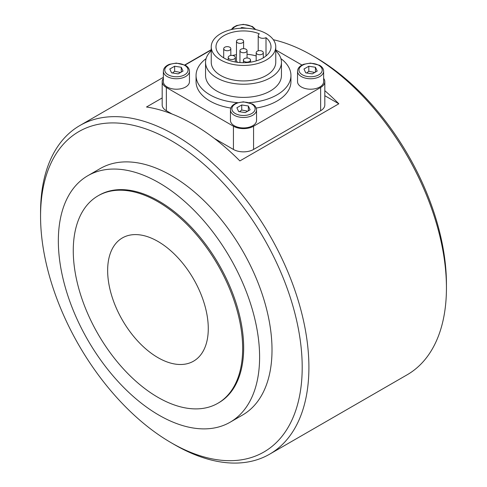 <?xml version="1.0" encoding="UTF-8"?>
<svg xmlns="http://www.w3.org/2000/svg" width="487" height="487" viewBox="0 0 487 487"><rect width="100%" height="100%" fill="white"/><g stroke="black" fill="none" stroke-linecap="round" stroke-linejoin="round"><path stroke-width="0.73" d="M157.965 241.449A71.157 41.085 60 0 1 204.449 304.156A71.157 41.085 60 0 1 193.54 361.171A71.157 41.085 60 0 1 122.383 320.087A71.157 41.085 60 0 1 122.383 237.924A71.157 41.085 60 0 1 157.965 241.449M273.323 39.715A189.753 109.557 60 0 1 312.264 55.53L312.264 55.53A189.753 109.557 60 0 1 446.439 287.927A189.753 109.557 60 0 1 407.138 374.795L269.609 454.194A189.753 109.557 -120 0 0 298.695 302.147A189.753 109.557 -120 0 0 174.736 134.929A189.753 109.557 -120 0 0 79.862 125.536A189.753 109.557 -120 0 0 40.561 212.399L40.561 216.271A185.011 106.817 -120 0 0 171.381 442.86A185.011 106.817 -120 0 0 302.202 367.332A185.011 106.817 -120 0 0 171.381 140.743A185.011 106.817 -120 0 0 40.561 216.271M162.183 97.948L146.496 107.006A189.753 109.557 60 0 1 193.187 124.282A189.753 109.557 60 0 1 239.878 160.923L338.83 103.792A189.753 109.557 -120 0 0 324.817 90.685M174.736 444.801L171.381 442.86L174.736 444.795A189.753 109.557 -120 0 0 174.736 444.801A189.753 109.557 -120 0 0 269.609 454.194M315.619 57.466L312.264 55.53L315.619 57.466A185.011 106.817 60 0 1 446.439 284.055L446.439 287.927M87.812 175.722L100.225 168.551A142.314 82.163 60 0 1 171.381 175.6A142.314 82.163 60 0 1 264.35 301.009A142.314 82.163 60 0 1 242.538 415.052L230.126 422.217A142.314 82.163 60 0 1 87.812 340.048A142.314 82.163 60 0 1 87.812 175.722A142.314 82.163 60 0 1 158.969 182.765A142.314 82.163 60 0 1 251.943 308.18A142.314 82.163 60 0 1 230.126 422.217M98.07 195.817L99.08 195.232A119.784 69.154 60 0 1 158.969 201.168A119.784 69.154 60 0 1 237.218 306.719A119.784 69.154 60 0 1 218.858 402.7L217.853 403.285A119.784 69.154 60 0 1 98.07 334.125A119.784 69.154 60 0 1 98.07 195.817A119.784 69.154 60 0 1 157.965 201.746A119.784 69.154 60 0 1 236.213 307.297A119.784 69.154 60 0 1 217.853 403.285M324.817 95.702L338.83 103.792M246.806 28.289L241.729 27.503L240.389 28.276M241.729 28.216L241.729 27.503M305.745 72.849L303.973 69.032L308.813 66.238L315.43 67.261L317.201 71.078L312.362 73.872L305.745 72.849M297.545 71.218L297.545 81.676A13.046 7.53 0 0 0 301.362 87.003A13.046 7.53 0 0 0 315.582 88.634A13.046 7.53 0 0 0 323.636 81.676L323.636 71.218A13.046 7.53 180 0 1 315.582 78.176A13.046 7.53 180 0 1 301.362 76.544A13.046 7.53 180 0 1 297.545 71.218C297.679 68.198 299.724 65.885 303.681 64.284L310.517 63.085L319.521 65.24C322.199 66.841 323.575 68.831 323.636 71.218M314.225 72.368L308.813 71.272L306.621 72.983M315.43 72.1L315.43 67.261M308.813 71.272L308.813 66.238M171.57 72.849L169.799 69.032L174.638 66.238L181.255 67.261L183.027 71.078L178.187 73.872L171.57 72.849M163.364 71.218L163.364 81.676A13.046 7.53 0 0 0 167.187 87.003A13.046 7.53 0 0 0 181.401 88.634A13.046 7.53 0 0 0 189.455 81.676L189.455 71.218A13.046 7.53 180 0 1 181.401 78.176A13.046 7.53 180 0 1 167.187 76.544A13.046 7.53 180 0 1 163.364 71.218C163.504 68.198 165.55 65.885 169.506 64.284L176.343 63.085L185.34 65.24C188.025 66.841 189.4 68.831 189.455 71.218M180.044 72.368L174.638 71.272L172.447 72.983M181.255 72.1L181.255 67.261M174.638 71.272L174.638 66.238M238.66 111.584L236.889 107.761L241.729 104.967L248.34 105.989L250.111 109.812L245.271 112.607L238.66 111.584M230.454 109.946L230.454 120.405A13.046 7.53 0 0 0 234.277 125.731A13.046 7.53 0 0 0 248.492 127.363A13.046 7.53 0 0 0 256.546 120.405L256.546 109.946A13.046 7.53 180 0 1 248.492 116.904A13.046 7.53 180 0 1 234.277 115.273A13.046 7.53 180 0 1 230.454 109.946C230.595 106.927 232.64 104.62 236.597 103.019L243.433 101.813L252.43 103.975C255.115 105.569 256.485 107.566 256.546 109.946M247.134 111.097L241.729 110.001L239.531 111.718M248.34 110.835L248.34 105.989M241.729 110.001L241.729 104.967M232.597 55.469A27.516 15.882 180 0 1 236.481 54.696M247.055 54.3A27.516 15.882 180 0 1 256.18 55.956M236.481 41.31A3.555 2.051 180 0 1 237.522 39.861A3.555 2.051 180 0 1 241.4 39.417A3.555 2.051 180 0 1 243.597 41.31A3.555 2.051 180 0 1 240.042 43.367A3.555 2.051 180 0 1 236.481 41.31L236.481 60.68A3.555 2.051 0 0 0 237.522 62.129A3.555 2.051 0 0 0 238.064 62.385M229.243 56.011A3.555 2.051 180 0 1 233.121 55.567A3.555 2.051 180 0 1 235.318 57.466A3.555 2.051 180 0 1 231.757 59.517A3.555 2.051 180 0 1 228.202 57.466A3.555 2.051 180 0 1 229.243 56.011M266.005 37.676A27.516 15.882 180 0 1 271.015 46.813A27.516 15.882 180 0 1 243.5 62.701A27.516 15.882 180 0 1 215.985 46.813A27.516 15.882 180 0 1 230.82 32.714A27.516 15.882 180 0 1 259.321 33.816A4.742 2.739 180 0 0 258.213 35.581A4.742 2.739 180 0 0 260.953 38.065A4.742 2.739 180 0 0 266.005 37.676L266.005 55.95M266.31 33.646A32.258 18.622 180 0 1 275.758 46.813A32.258 18.622 180 0 1 243.5 65.441A32.258 18.622 180 0 1 211.242 46.813A32.258 18.622 180 0 1 231.155 29.61A32.258 18.622 180 0 1 266.31 33.646M275.758 46.813L275.758 62.306A32.258 18.622 180 0 1 243.5 80.933A32.258 18.622 180 0 1 211.242 62.306L211.242 46.813M275.758 50.764A37.949 21.909 180 0 1 281.449 62.306A37.949 21.909 180 0 1 243.5 84.221A37.949 21.909 180 0 1 205.551 62.306A37.949 21.909 180 0 1 211.242 50.764M281.449 62.306L281.449 75.479A37.949 21.909 180 0 1 243.5 97.388A37.949 21.909 180 0 1 205.551 75.479L205.551 62.306M280.914 58.641A47.44 27.388 180 0 1 290.94 75.479A47.44 27.388 180 0 1 249.35 102.654M237.65 102.654A47.44 27.388 180 0 1 196.06 75.479A47.44 27.388 180 0 1 206.086 58.641M290.94 75.479L290.94 81.676A47.44 27.388 180 0 1 256.205 108.059M230.795 108.059A47.44 27.388 180 0 1 196.06 81.676L196.06 75.479M244.444 58.61A3.555 2.051 180 0 1 248.321 58.166A3.555 2.051 180 0 1 250.519 60.065A3.555 2.051 180 0 1 246.958 62.117A3.555 2.051 180 0 1 243.403 60.065A3.555 2.051 180 0 1 244.444 58.61M224.744 47.239A3.555 2.051 180 0 1 228.622 46.795A3.555 2.051 180 0 1 230.82 48.688A3.555 2.051 180 0 1 227.259 50.745A3.555 2.051 180 0 1 223.703 48.688A3.555 2.051 180 0 1 224.744 47.239M257.221 51.232A3.555 2.051 180 0 1 261.099 50.788A3.555 2.051 180 0 1 263.297 52.687A3.555 2.051 180 0 1 259.741 54.739A3.555 2.051 180 0 1 256.18 52.687A3.555 2.051 180 0 1 257.221 51.232M240.986 49.236A3.555 2.051 180 0 1 244.864 48.791A3.555 2.051 180 0 1 247.055 50.685A3.555 2.051 180 0 1 243.5 52.742A3.555 2.051 180 0 1 239.945 50.685A3.555 2.051 180 0 1 240.986 49.236M323.636 78.389A14.233 8.218 180 0 1 324.817 81.676A14.233 8.218 180 0 1 320.653 87.483L253.563 126.218A14.233 8.218 180 0 1 233.437 126.218L166.347 87.483A14.233 8.218 180 0 1 162.183 81.676A14.233 8.218 180 0 1 163.364 78.389M324.817 81.676L324.817 104.912A14.233 8.218 180 0 1 320.653 110.726L253.563 149.454A14.233 8.218 180 0 1 233.437 149.454L214.335 138.43M275.758 49.948L301.958 65.069M185.042 65.069L211.242 49.948M172.033 114.007L166.347 110.726A14.233 8.218 180 0 1 162.183 104.912L162.183 81.676M232.402 29.33A11.621 6.708 180 0 1 251.718 26.578A11.621 6.708 180 0 1 254.598 29.33M318.808 65.307A11.621 6.708 180 0 1 313.598 76.538A11.621 6.708 180 0 1 299.359 68.32A11.621 6.708 180 0 1 318.808 65.307M184.628 65.307A11.621 6.708 180 0 1 179.423 76.538A11.621 6.708 180 0 1 165.184 68.32A11.621 6.708 180 0 1 184.628 65.307M251.718 104.041A11.621 6.708 180 0 1 246.507 115.267A11.621 6.708 180 0 1 232.275 107.049A11.621 6.708 180 0 1 251.718 104.041M320.653 87.483L320.653 110.726M233.437 126.218L233.437 149.454M253.563 126.218L253.563 149.454M166.347 87.483L166.347 110.726M211.242 49.68L184.804 64.948M163.364 77.323L79.862 125.536M255.718 29.579L252.43 26.505L243.433 24.35L236.597 25.549L233.261 27.388L231.282 29.579M235.318 61.983L235.318 57.466M228.202 60.017L228.202 57.466M250.519 62.172L250.519 60.065M243.403 62.701L243.403 60.065M230.82 55.481L230.82 48.688M223.703 57.843L223.703 48.688M243.597 48.633L243.597 41.31M263.297 57.843L263.297 52.687M256.18 60.912L256.18 52.687M258.213 50.831L258.213 35.581M247.055 58.008L247.055 50.685M239.945 62.567L239.945 50.685"/></g></svg>
